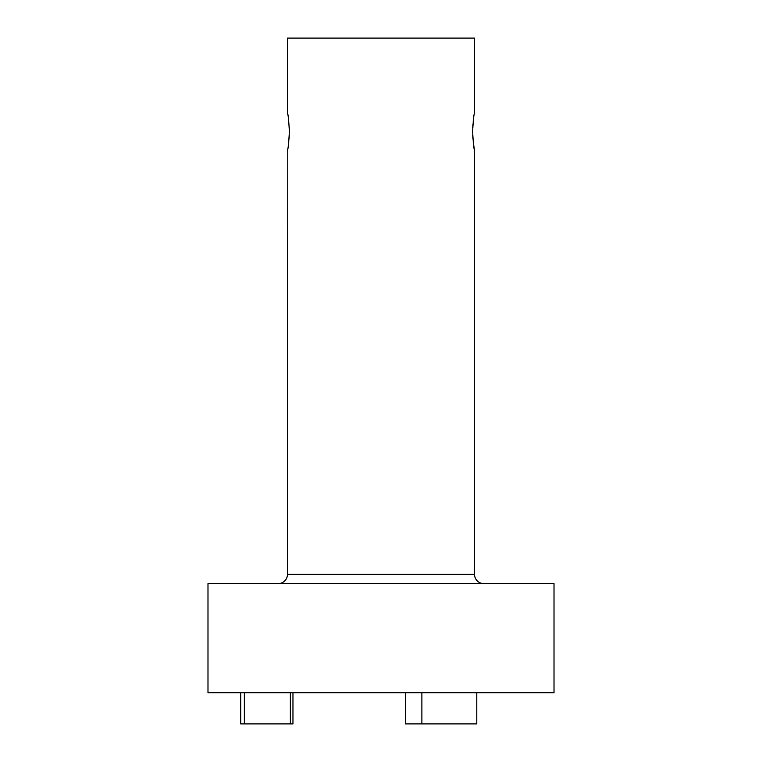 <?xml version="1.0" encoding="UTF-8"?>
<svg xmlns="http://www.w3.org/2000/svg" width="762" height="762" viewBox="0 0 762 762"><rect width="100%" height="100%" fill="white"/><g stroke="black" fill="none" stroke-linecap="round" stroke-linejoin="round"><path stroke-width="1.14" d="M287.76 148.895L287.484 574.272A9.354 9.354 0 0 1 278.13 583.625M287.484 150.324C288.103 149.219 288.741 142.98 289.37 131.616C288.741 120.253 288.103 114.024 287.484 112.919L287.484 38.1L474.516 38.1L474.516 112.919C473.897 114.024 473.259 120.263 472.63 131.616C473.269 142.989 473.897 149.219 474.516 150.324L474.516 574.272A9.354 9.354 0 0 0 483.87 583.625M554.012 583.625L207.988 583.625L207.988 692.725L554.012 692.725L554.012 583.625M287.484 112.919L287.769 114.424M289.255 126.987L289.35 129.769M472.697 128.016L472.907 124.435M473.212 121.234L473.573 118.424M476.774 692.725L476.774 723.9L405.394 723.9L405.394 692.725M292.875 723.9L240.725 723.9L240.725 692.725M474.516 150.324L473.202 141.884M472.907 138.732L472.697 135.236M289.284 135.617L289.093 138.789M288.788 141.932L288.417 144.866M244.354 723.9L244.354 692.725M421.881 723.9L421.881 692.725M287.484 574.272L474.516 574.272M290.36 723.9L290.36 692.725M405.594 692.725L405.594 723.9M292.96 723.9L292.96 692.725"/></g></svg>
